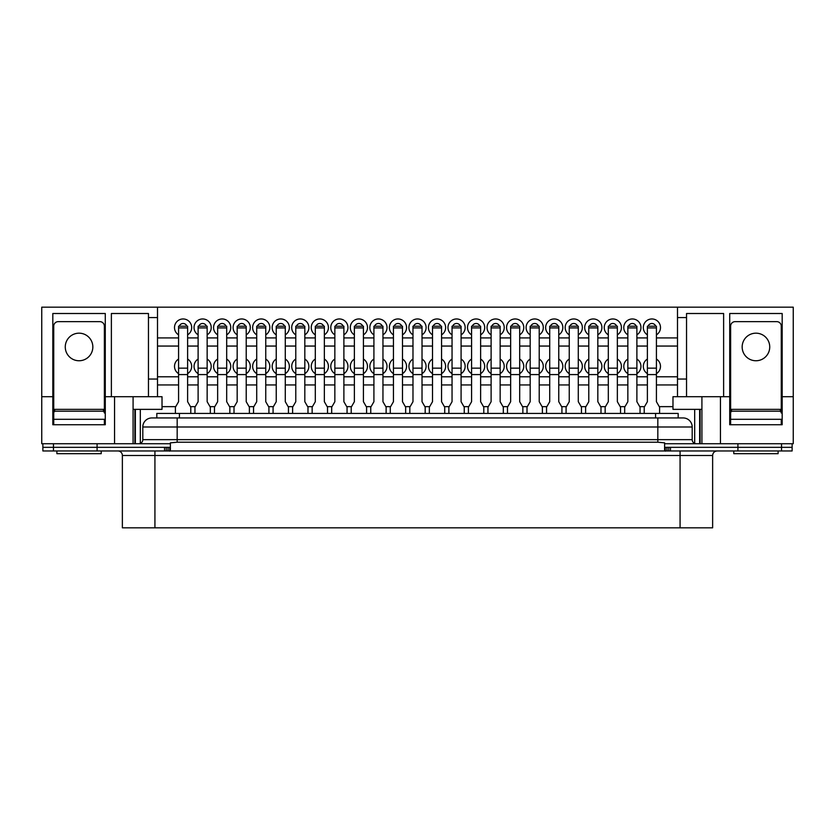 <?xml version="1.0" encoding="UTF-8"?>
<svg xmlns="http://www.w3.org/2000/svg" width="835" height="835" viewBox="0 0 835 835"><rect width="100%" height="100%" fill="white"/><g stroke="black" fill="none" stroke-linecap="round" stroke-linejoin="round"><path stroke-width="1.25" d="M114.552 396.698L157.502 396.698L157.502 307.176L41.75 307.176L41.75 396.698L52.824 396.698L52.824 313.501L105.283 313.501L105.283 396.698L114.552 396.698L114.552 443.729L170.392 443.729L170.392 447.341L42.877 447.341L42.877 443.729M164.537 450.963L164.537 447.341L42.877 447.341L42.877 450.963L792.123 450.963L792.123 447.341L664.608 447.341L664.608 443.729L720.448 443.729L720.448 396.698L701.911 396.698L701.911 443.729M97.079 450.963L97.079 443.729M177.177 417.949L177.177 426.998L142.806 426.998A9.039 9.039 0 0 1 151.855 417.949L683.145 417.949A9.039 9.039 0 0 1 692.194 426.998L692.194 439.659A4.071 4.071 0 0 0 696.265 443.729A4.071 4.071 0 0 1 692.194 439.659L657.823 439.659L657.823 426.998L177.177 426.998L177.177 439.659L657.823 439.659L657.823 442.216L664.608 442.853L664.608 443.729M792.123 443.729L792.123 447.341L737.921 447.341L737.921 443.729M151.855 417.949A9.039 9.039 0 0 0 142.806 426.998L142.806 439.659A4.071 4.071 0 0 1 138.735 443.729A4.071 4.071 0 0 0 142.806 439.659L177.177 439.659L177.177 442.216L657.823 442.216M692.194 426.998A9.039 9.039 0 0 0 683.145 417.949A9.039 9.039 0 0 1 692.194 426.998L657.823 426.998L657.823 417.949M170.392 443.729L170.392 442.853L177.177 442.216M664.608 447.341L664.608 450.963L170.392 450.963L170.392 447.341M198.114 373.652A8.59 8.59 0 0 1 198.114 359.05M198.793 326.203A4.071 4.071 0 0 1 206.464 326.203M198.114 334.856A8.59 8.59 0 0 1 202.634 318.96A8.59 8.59 0 0 1 207.153 334.856M179.264 326.203A4.071 4.071 0 0 1 186.936 326.203M178.575 334.856A8.59 8.59 0 0 1 183.095 318.96A8.59 8.59 0 0 1 187.614 334.856M178.575 373.652A8.59 8.59 0 0 1 178.575 359.05M217.643 334.856A8.59 8.59 0 0 1 222.162 318.96A8.59 8.59 0 0 1 226.682 334.856M218.332 326.203A4.071 4.071 0 0 1 226.003 326.203M237.171 334.856A8.59 8.59 0 0 1 241.701 318.96A8.59 8.59 0 0 1 246.221 334.856M237.86 326.203A4.071 4.071 0 0 1 245.532 326.203M256.71 334.856A8.59 8.59 0 0 1 261.23 318.96A8.59 8.59 0 0 1 265.749 334.856M257.399 326.203A4.071 4.071 0 0 1 265.071 326.203M276.239 334.856A8.59 8.59 0 0 1 280.769 318.96A8.59 8.59 0 0 1 285.288 334.856M276.928 326.203A4.071 4.071 0 0 1 284.599 326.203M295.778 334.856A8.59 8.59 0 0 1 300.297 318.96A8.59 8.59 0 0 1 304.817 334.856M296.467 326.203A4.071 4.071 0 0 1 304.138 326.203M315.306 334.856A8.59 8.59 0 0 1 319.836 318.96A8.59 8.59 0 0 1 324.356 334.856M315.995 326.203A4.071 4.071 0 0 1 323.667 326.203M334.845 334.856A8.59 8.59 0 0 1 339.365 318.96A8.59 8.59 0 0 1 343.884 334.856M335.524 326.203A4.071 4.071 0 0 1 343.206 326.203M354.374 334.856A8.59 8.59 0 0 1 358.904 318.96A8.59 8.59 0 0 1 363.423 334.856M355.063 326.203A4.071 4.071 0 0 1 362.734 326.203M373.913 334.856A8.59 8.59 0 0 1 378.432 318.96A8.59 8.59 0 0 1 382.952 334.856M374.591 326.203A4.071 4.071 0 0 1 382.273 326.203M393.442 334.856A8.59 8.59 0 0 1 397.971 318.96A8.59 8.59 0 0 1 402.491 334.856M394.13 326.203A4.071 4.071 0 0 1 401.802 326.203M412.981 334.856A8.59 8.59 0 0 1 417.5 318.96A8.59 8.59 0 0 1 422.019 334.856M413.659 326.203A4.071 4.071 0 0 1 421.341 326.203M432.509 334.856A8.59 8.59 0 0 1 437.029 318.96A8.59 8.59 0 0 1 441.558 334.856M433.198 326.203A4.071 4.071 0 0 1 440.87 326.203M452.048 334.856A8.59 8.59 0 0 1 456.568 318.96A8.59 8.59 0 0 1 461.087 334.856M452.727 326.203A4.071 4.071 0 0 1 460.409 326.203M471.577 334.856A8.59 8.59 0 0 1 476.096 318.96A8.59 8.59 0 0 1 480.626 334.856M472.266 326.203A4.071 4.071 0 0 1 479.937 326.203M491.116 334.856A8.59 8.59 0 0 1 495.635 318.96A8.59 8.59 0 0 1 500.155 334.856M491.794 326.203A4.071 4.071 0 0 1 499.476 326.203M510.644 334.856A8.59 8.59 0 0 1 515.164 318.96A8.59 8.59 0 0 1 519.694 334.856M511.333 326.203A4.071 4.071 0 0 1 519.005 326.203M530.183 334.856A8.59 8.59 0 0 1 534.703 318.96A8.59 8.59 0 0 1 539.222 334.856M530.862 326.203A4.071 4.071 0 0 1 538.533 326.203M549.712 334.856A8.59 8.59 0 0 1 554.231 318.96A8.59 8.59 0 0 1 558.761 334.856M550.401 326.203A4.071 4.071 0 0 1 558.072 326.203M569.251 334.856A8.59 8.59 0 0 1 573.77 318.96A8.59 8.59 0 0 1 578.29 334.856M569.929 326.203A4.071 4.071 0 0 1 577.601 326.203M588.779 334.856A8.59 8.59 0 0 1 593.299 318.96A8.59 8.59 0 0 1 597.829 334.856M589.468 326.203A4.071 4.071 0 0 1 597.14 326.203M608.318 334.856A8.59 8.59 0 0 1 612.838 318.96A8.59 8.59 0 0 1 617.357 334.856M608.997 326.203A4.071 4.071 0 0 1 616.668 326.203M627.847 334.856A8.59 8.59 0 0 1 632.366 318.96A8.59 8.59 0 0 1 636.886 334.856M628.536 326.203A4.071 4.071 0 0 1 636.207 326.203M647.386 334.856A8.59 8.59 0 0 1 651.905 318.96A8.59 8.59 0 0 1 656.425 334.856M648.064 326.203A4.071 4.071 0 0 1 655.736 326.203M217.643 373.652A8.59 8.59 0 0 1 217.643 359.05M237.171 373.652A8.59 8.59 0 0 1 237.171 359.05M256.71 373.652A8.59 8.59 0 0 1 256.71 359.05M276.239 373.652A8.59 8.59 0 0 1 276.239 359.05M295.778 373.652A8.59 8.59 0 0 1 295.778 359.05M315.306 373.652A8.59 8.59 0 0 1 315.306 359.05M334.845 373.652A8.59 8.59 0 0 1 334.845 359.05M354.374 373.652A8.59 8.59 0 0 1 354.374 359.05M373.913 373.652A8.59 8.59 0 0 1 373.913 359.05M393.442 373.652A8.59 8.59 0 0 1 393.442 359.05M412.981 373.652A8.59 8.59 0 0 1 412.981 359.05M432.509 373.652A8.59 8.59 0 0 1 432.509 359.05M452.048 373.652A8.59 8.59 0 0 1 452.048 359.05M471.577 373.652A8.59 8.59 0 0 1 471.577 359.05M491.116 373.652A8.59 8.59 0 0 1 491.116 359.05M510.644 373.652A8.59 8.59 0 0 1 510.644 359.05M530.183 373.652A8.59 8.59 0 0 1 530.183 359.05M549.712 373.652A8.59 8.59 0 0 1 549.712 359.05M569.251 373.652A8.59 8.59 0 0 1 569.251 359.05M588.779 373.652A8.59 8.59 0 0 1 588.779 359.05M608.318 373.652A8.59 8.59 0 0 1 608.318 359.05M627.847 373.652A8.59 8.59 0 0 1 627.847 359.05M647.386 373.652A8.59 8.59 0 0 1 647.386 359.05M656.425 359.05A8.59 8.59 0 0 1 656.425 373.652M636.886 359.05A8.59 8.59 0 0 1 636.886 373.652M617.357 359.05A8.59 8.59 0 0 1 617.357 373.652M597.829 359.05A8.59 8.59 0 0 1 597.829 373.652M578.29 359.05A8.59 8.59 0 0 1 578.29 373.652M558.761 359.05A8.59 8.59 0 0 1 558.761 373.652M539.222 359.05A8.59 8.59 0 0 1 539.222 373.652M519.694 359.05A8.59 8.59 0 0 1 519.694 373.652M500.155 359.05A8.59 8.59 0 0 1 500.155 373.652M480.626 359.05A8.59 8.59 0 0 1 480.626 373.652M461.087 359.05A8.59 8.59 0 0 1 461.087 373.652M441.558 359.05A8.59 8.59 0 0 1 441.558 373.652M422.019 359.05A8.59 8.59 0 0 1 422.019 373.652M402.491 359.05A8.59 8.59 0 0 1 402.491 373.652M382.952 359.05A8.59 8.59 0 0 1 382.952 373.652M363.423 359.05A8.59 8.59 0 0 1 363.423 373.652M343.884 359.05A8.59 8.59 0 0 1 343.884 373.652M324.356 359.05A8.59 8.59 0 0 1 324.356 373.652M304.817 359.05A8.59 8.59 0 0 1 304.817 373.652M285.288 359.05A8.59 8.59 0 0 1 285.288 373.652M265.749 359.05A8.59 8.59 0 0 1 265.749 373.652M246.221 359.05A8.59 8.59 0 0 1 246.221 373.652M226.682 359.05A8.59 8.59 0 0 1 226.682 373.652M677.498 384.945L656.425 384.945M647.386 384.945L636.886 384.945M627.847 384.945L617.357 384.945M608.318 384.945L597.829 384.945M588.779 384.945L578.29 384.945M569.251 384.945L558.761 384.945M549.712 384.945L539.222 384.945M530.183 384.945L519.694 384.945M510.644 384.945L500.155 384.945M491.116 384.945L480.626 384.945M471.577 384.945L461.087 384.945M452.048 384.945L441.558 384.945M432.509 384.945L422.019 384.945M412.981 384.945L402.491 384.945M393.442 384.945L382.952 384.945M373.913 384.945L363.423 384.945M354.374 384.945L343.884 384.945M334.845 384.945L324.356 384.945M315.306 384.945L304.817 384.945M295.778 384.945L285.288 384.945M276.239 384.945L265.749 384.945M256.71 384.945L246.221 384.945M237.171 384.945L226.682 384.945M217.643 384.945L207.153 384.945M198.114 384.945L187.614 384.945M178.575 384.945L157.502 384.945M672.979 406.645L659.274 406.645M644.526 406.645L639.746 406.645M624.997 406.645L620.207 406.645M605.459 406.645L600.678 406.645M585.93 406.645L581.139 406.645M566.401 406.645L561.611 406.645M546.862 406.645L542.072 406.645M527.334 406.645L522.543 406.645M507.795 406.645L503.004 406.645M488.266 406.645L483.475 406.645M468.727 406.645L463.936 406.645M449.199 406.645L444.408 406.645M429.66 406.645L424.869 406.645M410.131 406.645L405.34 406.645M390.592 406.645L385.801 406.645M371.064 406.645L366.273 406.645M351.525 406.645L346.734 406.645M331.996 406.645L327.205 406.645M312.457 406.645L307.666 406.645M292.928 406.645L288.138 406.645M273.389 406.645L268.599 406.645M253.861 406.645L249.07 406.645M234.322 406.645L229.541 406.645M214.793 406.645L210.002 406.645M195.254 406.645L190.474 406.645M175.726 406.645L162.021 406.645M157.502 317.571L148.463 317.571L148.463 396.698M111.379 396.698L111.379 313.501L148.463 313.501L148.463 317.571M114.552 443.729L41.75 443.729L41.75 396.698M157.502 307.176L793.25 307.176L793.25 396.698L782.176 396.698L782.176 424.733L729.717 424.733L729.717 396.698L720.448 396.698M52.824 396.698L52.824 424.733L105.283 424.733L105.283 396.698M133.089 396.698L133.089 443.729M157.502 396.698L162.021 396.698L162.021 409.359L133.089 409.359M677.498 307.176L677.498 317.571L686.537 317.571L686.537 396.698L672.979 396.698L672.979 409.359L701.911 409.359M686.537 396.698L701.911 396.698M793.25 396.698L793.25 443.729L720.448 443.729M677.498 317.571L677.498 396.698M686.537 317.571L686.537 313.501L723.621 313.501L723.621 396.698M729.717 396.698L729.717 313.501L782.176 313.501L782.176 396.698M140.322 409.359L140.322 443.406M694.678 409.359L694.678 443.406M699.647 409.359L699.647 443.729M700.106 409.359L700.106 443.729M134.894 409.359L134.894 443.729M135.353 409.359L135.353 443.729M677.498 376.804L656.425 376.804M647.386 376.804L636.886 376.804M627.847 376.804L617.357 376.804M608.318 376.804L597.829 376.804M588.779 376.804L578.29 376.804M569.251 376.804L558.761 376.804M549.712 376.804L539.222 376.804M530.183 376.804L519.694 376.804M510.644 376.804L500.155 376.804M491.116 376.804L480.626 376.804M471.577 376.804L461.087 376.804M452.048 376.804L441.558 376.804M432.509 376.804L422.019 376.804M412.981 376.804L402.491 376.804M393.442 376.804L382.952 376.804M373.913 376.804L363.423 376.804M354.374 376.804L343.884 376.804M334.845 376.804L324.356 376.804M315.306 376.804L304.817 376.804M295.778 376.804L285.288 376.804M276.239 376.804L265.749 376.804M256.71 376.804L246.221 376.804M237.171 376.804L226.682 376.804M217.643 376.804L207.153 376.804M198.114 376.804L187.614 376.804M178.575 376.804L157.502 376.804M207.153 359.05A8.59 8.59 0 0 1 207.153 373.652M187.614 359.05A8.59 8.59 0 0 1 187.614 373.652M677.498 346.055L656.425 346.055M647.386 346.055L636.886 346.055M627.847 346.055L617.357 346.055M608.318 346.055L597.829 346.055M588.779 346.055L578.29 346.055M569.251 346.055L558.761 346.055M549.712 346.055L539.222 346.055M530.183 346.055L519.694 346.055M510.644 346.055L500.155 346.055M491.116 346.055L480.626 346.055M471.577 346.055L461.087 346.055M452.048 346.055L441.558 346.055M432.509 346.055L422.019 346.055M412.981 346.055L402.491 346.055M393.442 346.055L382.952 346.055M373.913 346.055L363.423 346.055M354.374 346.055L343.884 346.055M334.845 346.055L324.356 346.055M315.306 346.055L304.817 346.055M295.778 346.055L285.288 346.055M276.239 346.055L265.749 346.055M256.71 346.055L246.221 346.055M237.171 346.055L226.682 346.055M217.643 346.055L207.153 346.055M198.114 346.055L187.614 346.055M178.575 346.055L157.502 346.055M677.498 337.914L656.425 337.914M647.386 337.914L636.886 337.914M627.847 337.914L617.357 337.914M608.318 337.914L597.829 337.914M588.779 337.914L578.29 337.914M569.251 337.914L558.761 337.914M549.712 337.914L539.222 337.914M530.183 337.914L519.694 337.914M510.644 337.914L500.155 337.914M491.116 337.914L480.626 337.914M471.577 337.914L461.087 337.914M452.048 337.914L441.558 337.914M432.509 337.914L422.019 337.914M412.981 337.914L402.491 337.914M393.442 337.914L382.952 337.914M373.913 337.914L363.423 337.914M354.374 337.914L343.884 337.914M334.845 337.914L324.356 337.914M315.306 337.914L304.817 337.914M295.778 337.914L285.288 337.914M276.239 337.914L265.749 337.914M256.71 337.914L246.221 337.914M237.171 337.914L226.682 337.914M217.643 337.914L207.153 337.914M198.114 337.914L187.614 337.914M178.575 337.914L157.502 337.914M79.054 333.175A13.788 13.788 0 0 0 65.266 346.963A13.788 13.788 0 0 0 79.054 360.751A13.788 13.788 0 0 0 92.842 346.963A13.788 13.788 0 0 0 79.054 333.175M104.375 424.733L104.375 419.306L53.732 419.306L53.732 412.981A1.806 1.806 0 0 1 55.538 411.175L102.569 411.175A1.806 1.806 0 0 1 104.375 412.981L104.375 326.161A4.519 4.519 0 0 0 99.856 321.642L58.252 321.642A4.519 4.519 0 0 0 53.732 326.161L53.732 424.733M755.946 333.175A13.788 13.788 0 0 0 742.158 346.963A13.788 13.788 0 0 0 755.946 360.751A13.788 13.788 0 0 0 769.734 346.963A13.788 13.788 0 0 0 755.946 333.175M781.268 424.733L781.268 419.306L730.625 419.306L730.625 412.981A1.806 1.806 0 0 1 732.431 411.175L779.462 411.175A1.806 1.806 0 0 1 781.268 412.981L781.268 326.161A4.519 4.519 0 0 0 776.748 321.642L735.144 321.642A4.519 4.519 0 0 0 730.625 326.161L730.625 424.733M101.212 450.963L101.212 453.676L56.895 453.676L56.895 450.963M103.467 411.415L103.467 409.359L54.64 409.359L54.64 411.415M778.105 450.963L778.105 453.676L733.788 453.676L733.788 450.963M780.36 411.415L780.36 409.359L731.533 409.359L731.533 411.415M156.823 417.949L156.823 413.429L678.177 413.429L678.177 417.949L678.177 413.429M117.85 450.963A4.519 4.519 0 0 1 122.369 455.482L122.369 527.824L154.924 527.824L154.924 450.963M737.921 450.963L737.921 447.341L670.463 447.341L670.463 450.963M664.608 447.456L667.05 447.341M167.95 447.341L170.392 447.456M680.076 527.824L680.076 455.482L712.631 455.482L712.631 527.824L154.924 527.824M190.787 413.429L190.787 407.188L187.614 401.708L187.614 326.203L178.575 326.203L178.575 401.708L175.413 407.188L175.413 413.429M210.316 413.429L210.316 407.188L207.153 401.708L207.153 326.203L198.114 326.203L198.114 401.708L194.941 407.188L194.941 413.429M229.855 413.429L229.855 407.188L226.682 401.708L226.682 326.203L217.643 326.203L217.643 401.708L214.48 407.188L214.48 413.429M249.383 413.429L249.383 407.188L246.221 401.708L246.221 326.203L237.171 326.203L237.171 401.708L234.009 407.188L234.009 413.429M268.922 413.429L268.922 407.188L265.749 401.708L265.749 326.203L256.71 326.203L256.71 401.708L253.548 407.188L253.548 413.429M288.451 413.429L288.451 407.188L285.288 401.708L285.288 326.203L276.239 326.203L276.239 401.708L273.076 407.188L273.076 413.429M307.99 413.429L307.99 407.188L304.817 401.708L304.817 326.203L295.778 326.203L295.778 401.708L292.615 407.188L292.615 413.429M327.518 413.429L327.518 407.188L324.356 401.708L324.356 326.203L315.306 326.203L315.306 401.708L312.144 407.188L312.144 413.429M347.057 413.429L347.057 407.188L343.884 401.708L343.884 326.203L334.845 326.203L334.845 401.708L331.683 407.188L331.683 413.429M366.586 413.429L366.586 407.188L363.423 401.708L363.423 326.203L354.374 326.203L354.374 401.708L351.211 407.188L351.211 413.429M386.125 413.429L386.125 407.188L382.952 401.708L382.952 326.203L373.913 326.203L373.913 401.708L370.75 407.188L370.75 413.429M405.653 413.429L405.653 407.188L402.491 401.708L402.491 326.203L393.442 326.203L393.442 401.708L390.279 407.188L390.279 413.429M425.182 413.429L425.182 407.188L422.019 401.708L422.019 326.203L412.981 326.203L412.981 401.708L409.818 407.188L409.818 413.429M444.721 413.429L444.721 407.188L441.558 401.708L441.558 326.203L432.509 326.203L432.509 401.708L429.347 407.188L429.347 413.429M464.25 413.429L464.25 407.188L461.087 401.708L461.087 326.203L452.048 326.203L452.048 401.708L448.875 407.188L448.875 413.429M483.789 413.429L483.789 407.188L480.626 401.708L480.626 326.203L471.577 326.203L471.577 401.708L468.414 407.188L468.414 413.429M503.317 413.429L503.317 407.188L500.155 401.708L500.155 326.203L491.116 326.203L491.116 401.708L487.943 407.188L487.943 413.429M522.856 413.429L522.856 407.188L519.694 401.708L519.694 326.203L510.644 326.203L510.644 401.708L507.482 407.188L507.482 413.429M542.385 413.429L542.385 407.188L539.222 401.708L539.222 326.203L530.183 326.203L530.183 401.708L527.01 407.188L527.01 413.429M561.924 413.429L561.924 407.188L558.761 401.708L558.761 326.203L549.712 326.203L549.712 401.708L546.549 407.188L546.549 413.429M581.452 413.429L581.452 407.188L578.29 401.708L578.29 326.203L569.251 326.203L569.251 401.708L566.078 407.188L566.078 413.429M600.991 413.429L600.991 407.188L597.829 401.708L597.829 326.203L588.779 326.203L588.779 401.708L585.617 407.188L585.617 413.429M620.52 413.429L620.52 407.188L617.357 401.708L617.357 326.203L608.318 326.203L608.318 401.708L605.145 407.188L605.145 413.429M640.059 413.429L640.059 407.188L636.886 401.708L636.886 326.203L627.847 326.203L627.847 401.708L624.684 407.188L624.684 413.429M659.587 413.429L659.587 407.188L656.425 401.708L656.425 326.203L647.386 326.203L647.386 401.708L644.213 407.188L644.213 413.429M781.529 450.963L781.529 443.729M53.471 450.963L53.471 443.729M157.502 379.038L148.463 379.038M686.537 379.038L677.498 379.038M179.431 413.429L179.431 417.949M655.569 413.429L655.569 417.949M680.076 450.963L680.076 455.482L122.369 455.482M666.988 450.963L666.988 447.341M668.762 450.963L668.762 447.341M665.297 451.171L665.297 447.456M169.703 451.171L169.703 447.456M168.012 450.963L168.012 447.341M166.238 450.963L166.238 447.341M178.575 374.581L187.614 374.581M178.575 368.162L187.614 368.162M178.575 327.925L187.614 327.925M198.114 374.581L207.153 374.581M198.114 368.162L207.153 368.162M198.114 327.925L207.153 327.925M217.643 374.581L226.682 374.581M217.643 368.162L226.682 368.162M217.643 327.925L226.682 327.925M237.171 374.581L246.221 374.581M237.171 368.162L246.221 368.162M237.171 327.925L246.221 327.925M256.71 374.581L265.749 374.581M256.71 368.162L265.749 368.162M256.71 327.925L265.749 327.925M276.239 374.581L285.288 374.581M276.239 368.162L285.288 368.162M276.239 327.925L285.288 327.925M295.778 374.581L304.817 374.581M295.778 368.162L304.817 368.162M295.778 327.925L304.817 327.925M315.306 374.581L324.356 374.581M315.306 368.162L324.356 368.162M315.306 327.925L324.356 327.925M334.845 374.581L343.884 374.581M334.845 368.162L343.884 368.162M334.845 327.925L343.884 327.925M354.374 374.581L363.423 374.581M354.374 368.162L363.423 368.162M354.374 327.925L363.423 327.925M373.913 374.581L382.952 374.581M373.913 368.162L382.952 368.162M373.913 327.925L382.952 327.925M393.442 374.581L402.491 374.581M393.442 368.162L402.491 368.162M393.442 327.925L402.491 327.925M412.981 374.581L422.019 374.581M412.981 368.162L422.019 368.162M412.981 327.925L422.019 327.925M432.509 374.581L441.558 374.581M432.509 368.162L441.558 368.162M432.509 327.925L441.558 327.925M452.048 374.581L461.087 374.581M452.048 368.162L461.087 368.162M452.048 327.925L461.087 327.925M471.577 374.581L480.626 374.581M471.577 368.162L480.626 368.162M471.577 327.925L480.626 327.925M491.116 374.581L500.155 374.581M491.116 368.162L500.155 368.162M491.116 327.925L500.155 327.925M510.644 374.581L519.694 374.581M510.644 368.162L519.694 368.162M510.644 327.925L519.694 327.925M530.183 374.581L539.222 374.581M530.183 368.162L539.222 368.162M530.183 327.925L539.222 327.925M549.712 374.581L558.761 374.581M549.712 368.162L558.761 368.162M549.712 327.925L558.761 327.925M569.251 374.581L578.29 374.581M569.251 368.162L578.29 368.162M569.251 327.925L578.29 327.925M588.779 374.581L597.829 374.581M588.779 368.162L597.829 368.162M588.779 327.925L597.829 327.925M608.318 374.581L617.357 374.581M608.318 368.162L617.357 368.162M608.318 327.925L617.357 327.925M627.847 374.581L636.886 374.581M627.847 368.162L636.886 368.162M627.847 327.925L636.886 327.925M647.386 374.581L656.425 374.581M647.386 368.162L656.425 368.162M647.386 327.925L656.425 327.925M712.631 455.482C712.892 452.737 714.405 451.224 717.15 450.963"/></g></svg>
